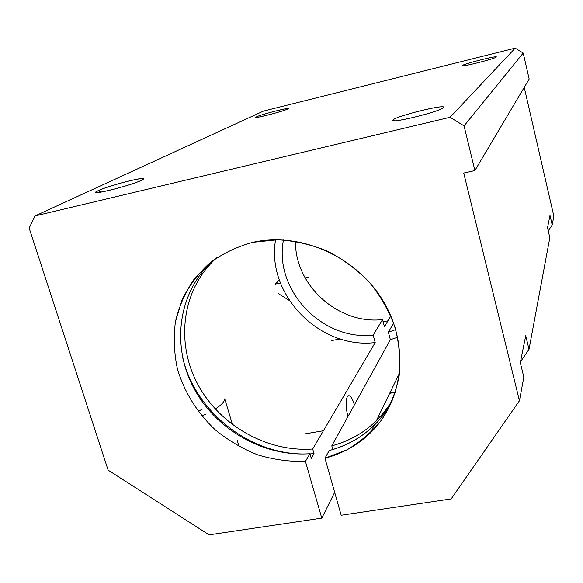 <?xml version="1.0" encoding="UTF-8"?>
<svg xmlns="http://www.w3.org/2000/svg" width="583" height="583" viewBox="0 0 583 583"><rect width="100%" height="100%" fill="white"/><g stroke="black" fill="none" stroke-linecap="round" stroke-linejoin="round"><path stroke-width="0.87" d="M100.735 192.157L98.308 190.626L96.159 191.865C91.028 195.64 132.283 185.088 141.633 180.213L143.586 178.879C145.342 176.168 108.125 185.831 98.308 190.626L100.735 192.157M202.206 409.215L198.198 411.387L202.206 409.215M462.734 65.857L462.13 65.66C460.067 67.562 495.156 58.752 496.242 57.083L496.301 56.93C496.381 55.589 463.879 63.824 462.239 65.551L462.734 65.857M392.162 401.06C387.389 410.177 381.362 418.295 374.089 425.422C361.424 437.629 346.455 446.01 329.191 450.55L324.957 458.216C342.469 453.64 357.649 445.172 370.496 432.812C403.268 401.155 409.791 345.646 383.527 301.593C357.466 257.453 302.205 232.172 254.778 241.916L252.913 242.302C237.106 246.631 222.801 253.467 210.018 262.802L193.84 279.57C185.124 292.491 178.988 306.563 175.425 321.809C173.413 337.397 174.069 353.05 177.392 368.769C184.192 391.987 197.433 413.194 215.586 430.116C228.463 440.529 242.543 448.793 257.824 454.893C273.514 459.615 289.379 461.78 305.426 461.393L321.78 518.134L334.657 492.329L321.78 518.134L305.426 461.393L309.937 453.712L305.426 461.393C289.379 461.78 273.514 459.615 257.824 454.893C242.543 448.793 228.463 440.529 215.586 430.116C197.433 413.194 184.192 391.987 177.392 368.769C174.069 353.05 173.413 337.397 175.425 321.809L182.158 299.575C189.103 285.634 198.388 273.376 210.018 262.802C222.801 253.467 237.106 246.631 252.913 242.302L277.632 239.773C294.634 240.743 311.256 244.539 327.515 251.164C343.168 259.318 357.168 269.74 369.505 282.427C380.575 296.142 389.072 311.067 394.997 327.18C399.275 343.62 400.645 359.966 399.107 376.21C395.923 392.024 390.114 406.548 381.676 419.782C371.918 431.974 360.294 442.009 346.812 449.887L324.957 458.216L329.191 450.55C357.248 442.905 378.243 426.406 392.162 401.06M397.672 337.251L390.37 339.7L331.785 445.842C348.896 441.324 363.734 433.009 376.29 420.89C382.922 414.382 388.518 407.029 393.08 398.83C379.161 422.835 358.727 438.503 331.785 445.842L390.37 339.7L388.38 332.201L395.726 329.599L388.38 332.201L393.605 323.004L388.38 332.201L390.37 339.7L397.672 337.251M347.33 396.673C345.559 400.987 345.755 407.626 347.927 416.605C345.755 407.626 345.559 400.987 347.33 396.673C349.545 394.108 351.899 396.841 354.398 404.872C352.212 397.65 350.026 394.698 347.84 396.003L347.33 396.673M389.684 393.314L395.405 392.315L389.684 393.314M394.844 120.768L393.197 119.755L392.855 120.091C388.628 124.23 440.289 111.593 443.32 107.702L443.554 107.221C443.597 104.313 397.351 115.849 393.197 119.755L394.844 120.768M257.526 117.278L256.688 116.76L255.981 117.176C253.554 118.99 283.207 111.382 287.492 109.087L288.119 108.642C288.862 107.323 261.301 114.443 256.688 116.76L257.526 117.278M341.172 515.255L324.957 458.216L341.172 515.255L451.162 498.931L519.438 400.761L463.733 173.049L474.897 170.549L464.068 125.877L450.091 117.27L35.024 215.943L29.15 228.062L108.125 470.146L209.108 534.859L321.78 518.134L209.108 534.859L108.125 470.146L29.15 228.062L35.024 215.943L450.091 117.27L464.068 125.877L523.213 53.038L515.19 48.141L450.091 117.27L515.19 48.141L263.45 111.098L35.024 215.943L263.45 111.098L515.19 48.141L523.213 53.038L464.068 125.877L474.897 170.549L463.733 173.049L519.438 400.761L523.833 377.172L520.306 362.641L523.833 377.172L519.438 400.761L451.162 498.931L341.172 515.255M332.827 449.529L331.785 445.842L332.827 449.529M390.829 315.928L384.452 326.786L382.535 319.601L373.186 335.087L375.197 342.556L312.699 449.005L314.033 453.654L311.286 458.406L309.937 453.712L311.286 458.406L314.033 453.654L312.699 449.005L375.197 342.556L373.186 335.087L382.535 319.601C338.453 324.687 294.779 285.488 295.479 241.296C294.779 285.488 338.453 324.687 382.535 319.601L384.452 326.786L390.829 315.928M283.462 239.963C273.558 289.868 322.21 341.106 373.186 335.087C322.21 341.106 273.558 289.868 283.462 239.963M275.577 239.773C266.001 294.51 319.63 349.479 375.197 342.556C319.63 349.479 266.001 294.51 275.577 239.773M216.599 257.883C182.545 288.374 175.286 340.866 196.996 382.805C218.632 424.81 266.497 452.393 312.699 449.005C266.497 452.393 218.632 424.81 196.996 382.805C175.286 340.866 182.545 288.374 216.599 257.883M182.566 357.058C194.656 411.015 248.569 454.106 303.867 453.989C248.569 454.106 194.656 411.015 182.566 357.058M309.988 453.895L314.033 453.654L309.988 453.895M214.631 259.267C179.163 289.467 170.892 342.848 192.587 385.735C214.187 428.709 262.897 457.123 309.937 453.712C262.897 457.123 214.187 428.709 192.587 385.735C170.892 342.848 179.163 289.467 214.631 259.267M201.791 415.912L206.149 413.974M210.303 411.89L211.316 411.343M215.244 409.033C221.343 405.083 224.513 401.68 224.746 398.838L232.53 424.774M529.014 349.355L525.735 335.713L520.306 362.641L525.735 335.713L529.014 349.355L549.835 237.667L547.524 227.698L549.835 237.667L529.014 349.355L520.473 361.81L529.014 349.355M550.002 215.389L547.524 227.698L550.002 215.389L552.203 224.929L550.002 215.389M275.307 284.096L279.359 280.022L275.307 284.096L280.438 283.032L275.307 284.096M309.012 277.114L305.128 277.916L309.012 277.114M548.26 230.875L552.203 224.929L553.85 216.111L524.219 87.377L553.85 216.111L552.203 224.929L548.26 230.875M289.328 300.507L277.938 293.351L289.328 300.507M256.688 116.76C262.11 114.071 293.752 106.179 287.492 109.087C282.464 111.717 249.502 119.916 256.688 116.76M393.197 119.755C397.832 115.485 448.64 103.227 443.32 107.702C439.932 111.841 385.596 124.849 393.197 119.755M462.239 65.551C464.061 63.7 498.895 55.006 496.242 57.083C495.025 58.839 458.566 67.905 462.239 65.551M98.308 190.626C110.304 184.811 154.437 174.157 141.633 180.213C130.242 186.035 83.5 197.229 98.308 190.626M529.167 79.04L474.897 170.549L529.167 79.04L523.213 53.038L529.167 79.04M96.159 191.865L97.412 192.543M374.089 425.422L370.496 432.812M399.523 373.069L376.29 420.89M331.465 340.589L340.217 338.92M383.111 321.765L387.95 320.832M304.392 433.985L323.412 430.757M378.068 417.224L380.16 416.867M392.855 120.091L393.984 120.761M255.981 117.176L256.345 117.387M443.197 107.819L443.554 107.221M395.544 391.849L389.918 392.84M239.066 446.563L237.128 440.099M235.16 433.533L234.621 431.748"/></g></svg>
